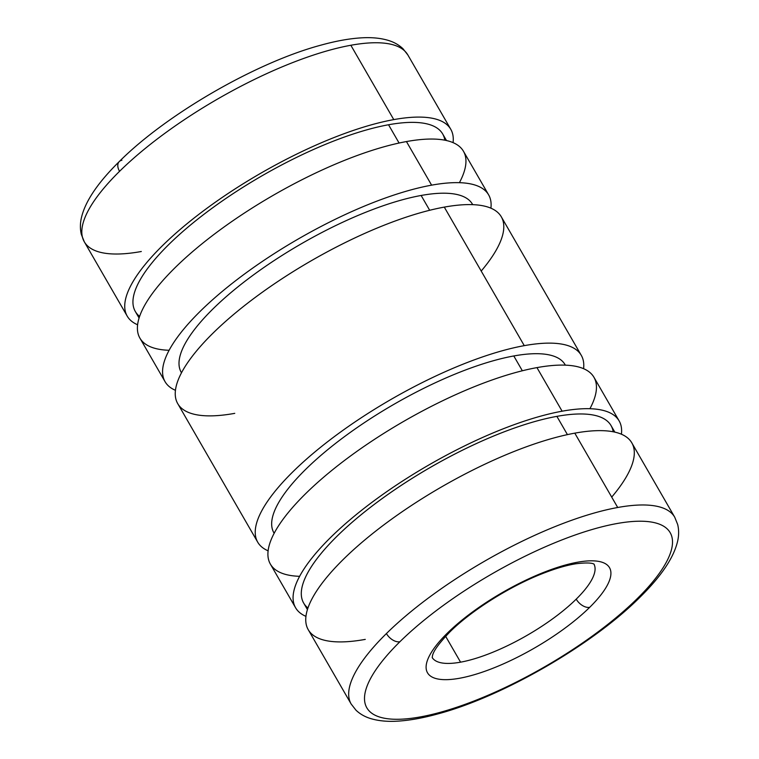 <?xml version="1.0" encoding="UTF-8"?>
<svg xmlns="http://www.w3.org/2000/svg" width="759" height="759" viewBox="0 0 759 759"><rect width="100%" height="100%" fill="white"/><g stroke="black" fill="none" stroke-linecap="round" stroke-linejoin="round"><path stroke-width="1.14" d="M141.316 251.504A186.818 56.972 -30 0 1 84.296 241.789A186.818 56.972 -30 0 1 119.552 171.325A11.679 7.201 -134.5 0 1 119.267 161.572A11.679 7.201 -134.5 0 1 121.895 160.263M137.607 324.767A186.818 56.972 -30 0 1 127.218 316.133A186.818 56.972 -30 0 1 206.41 208.659A186.818 56.972 -30 0 1 393.769 119.609L350.848 45.265A186.818 56.972 150 0 0 119.552 171.325A186.818 56.972 150 0 0 84.296 241.789L81.317 234.37C80.065 229.028 80.093 223.488 81.412 217.757C85.179 201.439 97.797 182.71 119.267 161.572A11.679 7.201 45.5 0 0 119.552 171.325A186.818 56.972 -30 0 1 350.848 45.265L393.769 119.609A186.818 56.972 150 0 0 191.04 220.471A186.818 56.972 150 0 0 137.607 324.767M446.482 140.538L442.696 133.992A177.473 54.126 150 0 0 388.532 124.761L399.082 143.034L388.532 124.761A177.473 54.126 150 0 0 210.547 209.361A177.473 54.126 150 0 0 135.301 311.465L139.087 318.012M488.635 194.864L463.464 151.278A186.818 56.972 150 0 0 406.444 141.563L431.615 185.158A186.818 56.972 -30 0 1 488.635 194.864A186.818 56.972 -30 0 1 490.912 208.184A186.818 56.972 150 0 0 431.615 185.158A186.818 56.972 150 0 0 228.876 286.02A186.818 56.972 150 0 0 175.452 390.316A186.818 56.972 -30 0 1 165.064 381.682A186.818 56.972 -30 0 1 244.256 274.208A186.818 56.972 -30 0 1 431.615 185.158L406.444 141.563A186.818 56.972 150 0 0 219.095 230.613A186.818 56.972 150 0 0 139.893 338.087L165.064 381.682M429.679 210.271L421.131 195.471A168.128 51.28 150 0 0 252.519 275.612A168.128 51.28 150 0 0 181.24 372.337L181.496 372.783A168.128 51.28 -30 0 1 251.884 276.086A168.128 51.28 -30 0 1 421.131 195.471L429.679 210.271M581.29 355.364L501.31 216.818A186.818 56.972 150 0 0 444.29 207.112L524.27 345.649A186.818 56.972 -30 0 1 581.29 355.364A186.818 56.972 -30 0 1 583.576 368.684A186.818 56.972 150 0 0 524.27 345.649A186.818 56.972 150 0 0 321.541 446.51A186.818 56.972 150 0 0 268.117 550.816A186.818 56.972 -30 0 1 257.718 542.182A186.818 56.972 -30 0 1 336.92 434.708A186.818 56.972 -30 0 1 524.27 345.649L444.29 207.112A186.818 56.972 150 0 0 256.931 296.162A186.818 56.972 150 0 0 177.739 403.636L257.718 542.182M522.344 370.772L513.796 355.962A168.128 51.28 150 0 0 345.184 436.112A168.128 51.28 150 0 0 273.904 532.837L274.16 533.283A168.128 51.28 -30 0 1 344.539 436.586A168.128 51.28 -30 0 1 513.796 355.962L522.344 370.772M619.135 420.913L593.974 377.318A186.818 56.972 150 0 0 536.955 367.612L562.115 411.198A186.818 56.972 -30 0 1 619.135 420.913A186.818 56.972 -30 0 1 621.422 434.233A186.818 56.972 150 0 0 562.115 411.198A186.818 56.972 150 0 0 359.387 512.059A186.818 56.972 150 0 0 305.962 616.365A186.818 56.972 -30 0 1 295.564 607.722A186.818 56.972 -30 0 1 374.766 500.257A186.818 56.972 -30 0 1 562.115 411.198L536.955 367.612A186.818 56.972 150 0 0 349.595 456.662A186.818 56.972 150 0 0 270.394 564.136L295.564 607.722M614.828 432.127L611.052 425.581A177.473 54.126 150 0 0 556.878 416.359L567.428 434.632L556.878 416.359A177.473 54.126 150 0 0 378.893 500.959A177.473 54.126 150 0 0 303.657 603.054L307.433 609.6M365.259 639.391A186.818 56.972 -30 0 1 343.495 559.212A186.818 56.972 -30 0 1 574.791 433.152A186.818 56.972 150 0 1 631.811 442.867L674.732 517.211L677.683 524.516C678.954 529.839 678.944 535.361 677.654 541.082C673.859 557.552 661.231 576.337 639.761 597.428A11.679 7.201 -134.5 0 1 637.133 598.737A11.679 7.201 45.5 0 0 639.761 597.428C592.362 644.894 502.676 696.639 437.934 713.896C423.626 717.853 410.704 720.234 399.149 721.05C388.143 721.866 378.542 721.012 370.345 718.479C364.747 716.733 359.965 713.982 355.999 710.215L351.161 704.02A186.818 56.972 -30 0 1 386.416 633.556A186.818 56.972 -30 0 1 617.712 507.496L574.791 433.152A186.818 56.972 150 0 0 387.441 522.211A186.818 56.972 150 0 0 308.239 629.685L351.161 704.02A186.818 56.972 150 0 1 386.416 633.556A11.679 7.201 45.5 0 0 399.889 641.753A11.679 7.201 -134.5 0 1 386.416 633.556A186.818 56.972 150 0 1 617.712 507.496A186.818 56.972 -30 0 1 674.732 517.211A186.818 56.972 150 0 0 617.712 507.496L574.791 433.152A186.818 56.972 -30 0 1 611.716 497.098M637.133 598.737A175.139 53.415 -30 0 1 420.287 716.923A175.139 53.415 -30 0 1 399.889 641.753A175.139 53.415 150 0 0 420.287 716.923A175.139 53.415 150 0 0 637.133 598.737A175.139 53.415 150 0 0 616.725 523.577A175.139 53.415 150 0 0 399.889 641.753A175.139 53.415 -30 0 1 616.725 523.577A175.139 53.415 -30 0 1 637.133 598.737M589.686 607.342A11.679 7.201 -134.5 0 1 576.214 599.145A93.404 28.491 -30 0 1 460.571 662.171A93.404 28.491 -30 0 1 432.222 657.598A93.404 28.491 150 0 0 460.571 662.171A93.404 28.491 150 0 0 576.214 599.145A93.404 28.491 150 0 0 593.993 564.193A93.404 28.491 -30 0 1 576.214 599.145A11.679 7.201 45.5 0 0 589.686 607.342A105.084 32.049 150 0 0 577.438 562.239A105.084 32.049 150 0 0 447.336 633.148A105.084 32.049 150 0 0 459.574 678.252A105.084 32.049 150 0 0 589.686 607.342A105.084 32.049 -30 0 1 459.574 678.252A105.084 32.049 -30 0 1 447.336 633.148A11.679 7.201 45.5 0 0 449.964 631.839A11.679 7.201 -134.5 0 1 447.336 633.148A105.084 32.049 -30 0 1 577.438 562.239A105.084 32.049 -30 0 1 589.686 607.342M445.628 636.298L460.571 662.171L445.628 636.298M307.964 607.997A177.473 54.126 -30 0 1 370.999 506.898A177.473 54.126 -30 0 1 556.878 416.359A177.473 54.126 -30 0 1 613.177 431.786M299.625 576.318A186.818 56.972 -30 0 1 319.548 480.77A186.818 56.972 -30 0 1 536.955 367.612A186.818 56.972 -30 0 1 589.914 408.721M565.113 364.709A168.128 51.28 150 0 0 513.796 355.962A168.128 51.28 -30 0 1 565.36 365.155L565.113 364.709M234.759 413.351A186.818 56.972 -30 0 1 212.994 333.173A186.818 56.972 -30 0 1 444.29 207.112A186.818 56.972 -30 0 1 481.206 271.058M472.449 204.209A168.128 51.28 150 0 0 421.131 195.471A168.128 51.28 -30 0 1 472.696 204.655L472.449 204.209M169.115 350.279A186.818 56.972 -30 0 1 189.038 254.73A186.818 56.972 -30 0 1 406.444 141.563A186.818 56.972 -30 0 1 459.404 182.682M453.066 142.635A186.818 56.972 150 0 0 393.769 119.609A186.818 56.972 -30 0 1 450.789 129.315A186.818 56.972 -30 0 1 453.066 142.635M139.609 316.408A177.473 54.126 -30 0 1 202.653 215.309A177.473 54.126 -30 0 1 388.532 124.761A177.473 54.126 -30 0 1 444.821 140.187M119.267 161.572C166.667 114.106 256.352 62.361 321.095 45.104C335.402 41.147 348.334 38.766 359.88 37.95C370.885 37.134 380.487 37.988 388.684 40.521C394.282 42.267 399.063 45.018 403.029 48.785L407.868 54.98A186.818 56.972 150 0 0 350.848 45.265A186.818 56.972 -30 0 1 407.868 54.98L450.789 129.315M127.218 316.133L84.296 241.789M432.232 657.749L432.412 656.193C433.066 651.459 438.92 643.347 449.964 631.839C470.846 610.976 508.872 586.849 541.518 573.975C554.668 568.747 566.081 565.36 575.739 563.795C594.762 561.442 594.477 565.047 594.126 564.279"/></g></svg>
